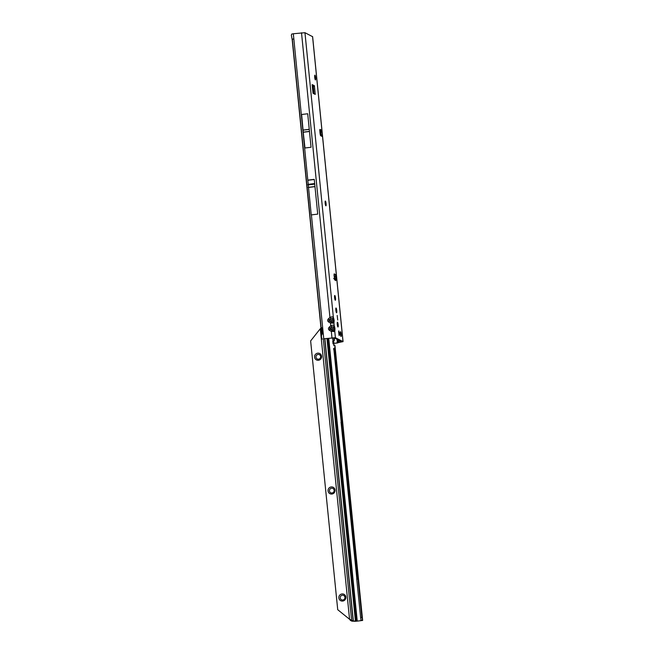 <?xml version="1.0" encoding="UTF-8"?>
<svg xmlns="http://www.w3.org/2000/svg" width="654" height="654" viewBox="0 0 654 654"><rect width="100%" height="100%" fill="white"/><g stroke="black" fill="none" stroke-linecap="round" stroke-linejoin="round"><path stroke-width="0.98" d="M314.836 75.169A2.412 0.425 -96.9 0 1 314.844 75.169A2.412 0.425 -96.9 0 1 314.926 75.161A2.412 0.425 -96.9 0 1 315.604 77.63A2.412 0.425 -96.9 0 1 315.457 79.935A2.412 0.425 -96.9 0 1 315.4 79.927A2.412 0.425 -96.9 0 1 314.729 77.45A2.412 0.425 -96.9 0 1 314.876 75.153A2.412 0.425 -96.9 0 1 314.876 75.185A2.412 0.425 -96.9 0 1 315.506 77.499A2.412 0.425 -96.9 0 1 315.441 79.894A2.412 0.425 -96.9 0 1 315.408 79.927M325.3 201.064A2.412 0.425 -96.9 0 1 325.308 201.064A2.412 0.425 -96.9 0 1 325.39 201.056A2.412 0.425 -96.9 0 1 326.06 203.525A2.412 0.425 -96.9 0 1 325.913 205.83A2.412 0.425 -96.9 0 1 325.864 205.814A2.412 0.425 -96.9 0 1 325.185 203.345A2.412 0.425 -96.9 0 1 325.332 201.048A2.412 0.425 -96.9 0 1 325.332 201.08A2.412 0.425 -96.9 0 1 325.962 203.394A2.412 0.425 -96.9 0 1 325.905 205.789A2.412 0.425 -96.9 0 1 325.872 205.822M334.725 295.485A2.412 0.425 -96.9 0 1 334.734 295.494A2.412 0.425 -96.9 0 1 334.758 295.51A2.412 0.425 -96.9 0 1 335.388 297.823A2.412 0.425 -96.9 0 1 335.33 300.219A2.412 0.425 -96.9 0 1 335.298 300.251M335.976 308.026A2.412 0.425 -96.9 0 1 335.984 308.026A2.412 0.425 -96.9 0 1 336.009 308.05A2.412 0.425 -96.9 0 1 336.638 310.356A2.412 0.425 -96.9 0 1 336.581 312.751A2.412 0.425 -96.9 0 1 336.548 312.784M340.44 331.709A2.412 0.425 -96.9 0 1 340.448 331.717A2.412 0.425 -96.9 0 1 340.481 331.733A2.412 0.425 -96.9 0 1 341.11 334.047A2.412 0.425 -96.9 0 1 341.053 336.442A2.412 0.425 -96.9 0 1 341.02 336.475A2.412 0.425 -96.9 0 1 340.333 333.998A2.412 0.425 -96.9 0 1 340.481 331.692A2.412 0.425 -96.9 0 1 340.538 331.701A2.412 0.425 -96.9 0 1 341.208 334.178A2.412 0.425 -96.9 0 1 341.061 336.475A2.412 0.425 -96.9 0 1 341.012 336.467M335.289 300.243A2.412 0.425 -96.9 0 1 334.611 297.774A2.412 0.425 -96.9 0 1 334.758 295.469A2.412 0.425 -96.9 0 1 334.815 295.485A2.412 0.425 -96.9 0 1 335.486 297.954A2.412 0.425 -96.9 0 1 335.339 300.26A2.412 0.425 -96.9 0 1 335.289 300.243M337.954 326.984A2.412 0.425 -96.9 0 1 337.284 324.515A2.412 0.425 -96.9 0 1 337.431 322.209A2.412 0.425 -96.9 0 1 337.48 322.226A2.412 0.425 -96.9 0 1 338.159 324.695A2.412 0.425 -96.9 0 1 338.012 327A2.412 0.425 -96.9 0 1 337.954 326.984M336.54 312.784A2.412 0.425 -96.9 0 1 335.862 310.307A2.412 0.425 -96.9 0 1 336.009 308.009A2.412 0.425 -96.9 0 1 336.066 308.018A2.412 0.425 -96.9 0 1 336.736 310.487A2.412 0.425 -96.9 0 1 336.589 312.792A2.412 0.425 -96.9 0 1 336.54 312.784M337.701 320.01L337.194 315.449L337.701 320.01M339.238 335.469L338.788 330.916L339.156 335.396M335.854 279.838L335.527 280.672L335.371 279.814L334.734 279.928L334.071 275.391L334.186 273.871L335.33 274.443L336.042 280.19L335.036 278.678A1.521 1.496 -87.3 0 0 334.39 278.498L334.382 278.498M332.731 323.297A1.521 0.867 -91.1 0 0 332.379 322.299L331.267 321.964L330.483 323.043L333.932 322.978L334.145 320.411L333.131 320.926A1.521 1.316 11 0 1 334.129 321.972M312.579 36.673L304.96 32.7L333.368 317.345C332.796 316.659 331.652 316.683 329.927 317.419L328.414 318.776C327.278 320.027 327.384 321.13 328.749 322.079L329.526 321L328.758 320.46L329.412 319.822L333.017 319.749L333.507 320.362M333.565 331.652A1.521 0.867 -91.1 0 0 333.213 330.654L332.101 330.319L331.316 331.406L334.766 331.333L334.979 328.774L333.965 329.289A1.521 1.316 11 0 1 334.962 330.335M331.267 321.964L329.526 321L333.131 320.926L332.935 321.932A1.521 1.316 11 0 1 333.932 322.978L334.202 325.708C333.63 325.013 332.485 325.038 330.761 325.774L329.248 327.131C328.112 328.382 328.218 329.485 329.583 330.442L330.36 329.354L329.591 328.815L330.245 328.177L333.851 328.104L334.341 328.725M319.732 130.22L319.912 131.102A1.521 1.488 116.9 0 1 319.831 131.225M319.978 132.672L320.272 132.631A1.521 1.488 -63.1 0 0 321.416 131.863L321.727 130.457L322.054 131.609L322.275 136.514L320.574 135.664L320.092 133.833L319.822 129.492L320.501 130.391L320.493 129.574L321.049 129.852L321.212 130.743L319.912 132.451M304.96 32.7L293.319 33.755L293.818 38.774L292.158 39.387L321.604 334.374L323.264 333.753L323.763 338.772L335.404 337.709L343.064 341.625L338.87 342.467M337.726 339.663L338.151 342.385L341.772 341.715L334.161 337.865L323.763 338.772M315.236 94.397L314.37 85.707L312.146 84.579L313.021 93.277L315.236 94.397M320.501 130.391L319.88 131.699M335.486 279.822L333.842 278.49M333.695 278.481L335.371 279.814M334.415 278.841L334.627 279.806M312.154 85.363L313.25 86.312L313.994 93.767M320.877 132.419L321.188 135.975M334.031 274.566L334.791 278.571M317.721 214.12L314.255 179.359L317.721 214.12L311.247 214.896L293.818 38.774M307.707 113.763L301.641 114.491L303.227 132.141L304.985 148L311.051 147.264L307.707 113.763L311.051 147.264M292.158 39.387L291.341 35.3L291.709 34.065L293.319 33.755M337.023 339.312L337.39 342.99L338.151 342.385M333.238 343.612L338.87 342.475M337.865 342.884L337.538 339.573M337.39 342.99L333.221 343.44M333.9 343.415L333.63 340.734M321.604 334.374L321.425 336.965L322.169 339.074M334.202 325.708A1.521 1.112 162 0 1 333.426 326.787L333.851 328.104A1.521 1.112 -18 0 0 334.627 327.025L334.202 325.708M328.749 322.079L330.483 323.043L330.761 325.774L331.75 326.82L333.426 326.787M332.101 330.319L330.36 329.354L333.965 329.289L333.769 330.286A1.521 1.316 11 0 1 334.766 331.333L335.404 337.709M329.248 327.131L330.245 328.177L331.75 326.82M333.368 317.345A1.521 1.112 162 0 1 332.592 318.433L333.017 319.749A1.521 1.112 -18 0 0 333.793 318.67L333.368 317.345M301.51 32.765L329.927 317.419L330.916 318.465L332.592 318.433M328.414 318.776L329.412 319.822L330.916 318.465M320.501 130.342L321.049 129.852M339.066 335.24L339.475 334.276L338.747 331.006M339.14 335.51L339.336 334.742M318.441 360.272A3.597 3.515 115.6 0 1 314.574 357.149A3.597 3.515 115.6 0 1 317.73 353.168A3.597 3.515 115.6 0 1 321.596 356.299A3.597 3.515 115.6 0 1 318.441 360.272M318.065 354.443A2.412 2.354 -64.4 0 0 317.264 358.997A2.412 2.354 -64.4 0 0 320.632 357.215A2.412 2.354 -64.4 0 0 318.065 354.443M331.921 494.048A3.597 3.515 115.6 0 1 328.055 490.917A3.597 3.515 115.6 0 1 331.21 486.944A3.597 3.515 115.6 0 1 335.077 490.067A3.597 3.515 115.6 0 1 331.921 494.048M331.545 488.219A2.412 2.354 -64.4 0 0 330.744 492.773A2.412 2.354 -64.4 0 0 334.112 490.982A2.412 2.354 -64.4 0 0 331.545 488.219M342.712 601.067A3.597 3.515 115.6 0 1 338.837 597.936A3.597 3.515 115.6 0 1 341.993 593.955A3.597 3.515 115.6 0 1 345.86 597.086A3.597 3.515 115.6 0 1 342.712 601.067M341.535 599.792A2.412 2.354 115.6 0 1 342.344 595.238A2.412 2.354 -64.4 0 0 341.527 599.792A2.412 2.354 -64.4 0 0 344.903 598.001A2.412 2.354 -64.4 0 0 342.328 595.23A2.412 2.354 115.6 0 1 343.62 595.451M317.272 359.005A2.412 2.354 115.6 0 1 318.081 354.452A2.412 2.354 115.6 0 1 319.356 354.656M330.752 492.773A2.412 2.354 115.6 0 1 331.562 488.227A2.412 2.354 115.6 0 1 332.837 488.432M333.409 344.086L333.172 343.979A0.842 0.826 115.6 0 1 333 343.546L332.788 341.421A0.842 0.826 115.6 0 1 332.87 340.963L333.107 341.077A0.842 0.826 115.6 0 0 333.025 341.535L333.238 343.661A0.842 0.826 115.6 0 0 333.409 344.086L334.954 345.647L362.651 620.433L334.954 345.541L334.873 349.449L361.883 617.409L362.651 620.433L355.588 621.3L351.926 621.161L350.528 620.482A2.534 0.45 83.1 0 1 350.389 620.327L351.623 620.18A2.534 0.45 83.1 0 0 351.762 620.335L350.528 620.482M324.727 338.805L353.168 621.006L357.239 621.112L328.733 338.314M322.708 328.169L321.866 327.76L320.28 328.749L310.634 340.914L337.726 609.7L349.563 619.273L351.623 620.18L323.289 339.034M321.866 327.76L321.147 327.85M320.959 327.858A2.534 0.45 83.1 0 0 320.918 327.899L320.64 328.529M353.168 621.006L351.762 620.335M321.604 327.989L320.844 328.373L321.604 327.989L322.643 332.575L323.174 332.829M360.975 619.869L361.057 620.654L357.239 621.112M332.714 339.451L332.518 337.865M333.107 341.077L334.153 340.497L333.099 340.521M334.153 340.497L333.777 337.807M334.954 345.647L333.695 345.672M333.785 348.435L356.978 578.308M361.057 620.654L360.624 617.548L361.883 617.409M357.991 578.201L356.741 578.332L356.749 579.092L360.624 617.548M350.389 620.327L349.563 619.273L350.184 619.526M312.563 36.55L322.054 131.609L321.515 131.675M343.007 341.568L322.389 134.994L321.147 135.141M338.911 340.268L339.107 342.238M321.629 130.955L321.212 130.743M334.145 320.411L333.793 318.67M334.979 328.774L334.627 327.025M292.322 39.117L321.768 334.096M311.402 214.88L323.264 333.753M314.255 179.359L307.928 180.12M329.583 330.442L331.316 331.406L331.954 337.783M340.325 340.987L340.432 342.075M333.769 330.286L333.213 330.654M332.935 321.932L332.379 322.299M333.344 343.44L333.09 341.118M314.263 179.498L307.789 180.283M314.394 183.594L307.92 184.379M314.435 184.158L307.952 184.943M314.672 186.578L308.197 187.363M314.68 186.684L308.206 187.461M309.089 129.328L303.023 130.064M309.097 129.435L303.031 130.162M309.293 131.413L303.227 132.141M309.301 131.511L303.243 132.247M336.107 279.242L335.657 279.299M335.813 276.274L334.578 276.421M335.33 274.443L334.088 274.59M315.277 94.021L314.639 94.094M314.492 86.165L313.25 86.312M314.37 85.707L313.135 85.854M338.715 331.341L339.042 331.872M338.625 331.668L339.025 335.15M338.993 335.044L338.985 334.562M339.475 334.3L339.344 332.951M339.369 332.943L338.886 331.619M356.046 620.998L327.572 338.461M328.267 338.371L356.765 621.136M322.643 332.575L322.765 333.826M353.34 621.022L324.899 338.78M355.416 620.973L326.951 338.535M341.167 423.293L356.79 578.332M334.431 340.366L334.178 337.873L334.423 340.35L333.172 340.489M333.802 338.036L332.543 338.175M334.186 340.113L332.927 340.252M335.036 348.157L333.785 348.304M334.848 348.329L333.622 348.459L334.864 348.32M334.873 349.449L333.622 349.588M342.206 422.19L340.947 422.329M342.377 423.113L341.118 423.252M342.59 423.318L341.331 423.457M342.671 423.784L341.421 423.923M358.22 578.038L356.961 578.177M358 578.954L356.749 579.092M362.39 620.172L361.131 620.311M320.28 328.749L349.563 619.273M343.064 341.625L312.62 36.608M321.139 327.834L321.809 327.752M358 578.193L356.741 578.332"/></g></svg>
